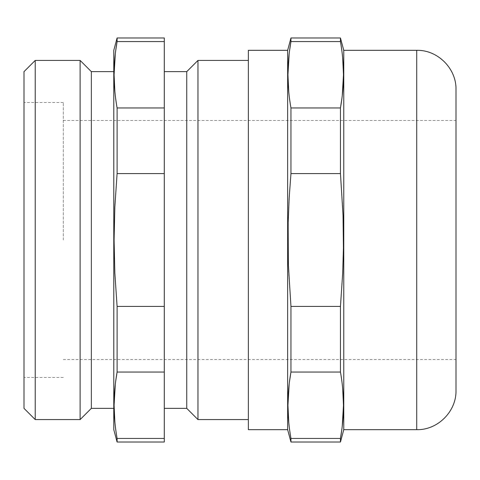 <?xml version="1.0" encoding="UTF-8"?>
<svg xmlns="http://www.w3.org/2000/svg" width="480" height="480" viewBox="0 0 480 480"><rect width="100%" height="100%" fill="white"/><g stroke="black" fill="none" stroke-linecap="round" stroke-linejoin="round"><path stroke-width="0.36" stroke-dasharray="2.4 1.8" d="M248.364 429.678L248.364 50.322M456 390.396L456 89.604M289.464 51.342L289.146 53.964M288.726 91.482L289.464 98.178M290.28 103.926L290.952 107.958L340.452 107.958L340.452 173.598L342.69 206.766L343.464 240L342.69 273.234L340.452 306.402L290.952 306.402L288.714 273.234L287.946 240L288.714 206.772L290.952 173.598L340.452 173.598M290.952 37.974L290.952 41.562L340.452 41.562L340.452 37.974M341.946 98.178L342.264 95.556M342.684 58.038L341.946 51.342M341.124 45.594L340.452 41.562M289.464 381.822L289.146 384.444M288.726 421.962L289.464 428.658M290.28 434.406L290.952 438.438L340.452 438.438L340.452 442.026M290.952 306.402L290.952 372.042L340.452 372.042L340.452 306.402M341.946 428.658L342.264 426.036M342.684 388.518L341.946 381.822M341.124 376.074L340.452 372.042M164.298 442.026L164.298 438.438L117.096 438.438L117.096 442.026M287.646 429.678L287.646 50.322M343.764 429.678L343.764 50.322M290.952 442.026L290.952 438.438M290.952 173.598L290.952 107.958M115.608 381.822L115.29 384.444M114.87 421.962L115.608 428.658M116.424 434.406L117.096 438.438M164.298 372.042L164.298 107.958L117.096 107.958L117.096 173.598L114.858 206.772L114.09 240L114.858 273.234L117.096 306.402L117.096 372.042L164.298 372.042L164.298 438.438M197.97 60.42L197.97 419.58M186.744 71.646L186.744 408.354M164.298 240L164.298 71.646L164.298 240M164.298 107.958L164.298 37.974M117.096 173.598L164.298 173.598M113.79 50.322L113.79 429.678M117.096 37.974L117.096 41.562L164.298 41.562M115.608 51.342L115.29 53.964M114.87 91.482L115.608 98.178M116.424 103.926L117.096 107.958M91.344 71.646L91.344 408.354M80.118 60.42L80.118 419.58M35.226 60.42L35.226 419.58M24 71.646L24 408.354M63.282 240L63.282 102.51L63.282 240M164.298 306.402L117.096 306.402M416.718 429.678L416.718 50.322M63.282 377.49L24 377.49M63.282 120.468L456 120.468M63.282 359.532L456 359.532M63.282 102.51L24 102.51"/><path stroke-width="0.72" d="M287.646 429.678L287.646 50.322L248.364 50.322L248.364 429.678L287.646 429.678L290.952 442.026L340.452 442.026L340.452 438.438L341.946 428.658M456 89.604L456 390.396C456.54 411.39 437.706 430.224 416.718 429.678L416.718 50.322C437.706 49.776 456.54 68.61 456 89.604M416.718 429.678L343.764 429.678L343.764 50.322L340.452 37.974L340.452 41.562C344.448 63.696 344.448 85.824 340.452 107.958L290.952 107.958C286.962 85.824 286.962 63.696 290.952 41.562L289.464 51.342M289.146 53.964L287.946 74.76L288.726 91.482M289.464 98.178L290.28 103.926M340.452 173.598L290.952 173.598L289.14 198.468L288.138 223.38L288.378 264.93L290.952 306.402L340.452 306.402L342.69 273.234L343.416 248.31L343.026 215.076L340.452 173.598L340.452 107.958L341.946 98.178M342.264 95.556L343.464 74.76L342.684 58.038M341.946 51.342L341.124 45.594M290.952 442.026L290.952 438.438C286.962 416.304 286.962 394.176 290.952 372.042L289.464 381.822M289.146 384.444L287.946 405.24L288.726 421.962M289.464 428.658L290.28 434.406M342.264 426.036L343.464 405.24L342.684 388.518M341.946 381.822L341.124 376.074M117.096 438.438L164.298 438.438L164.298 442.026L117.096 442.026L117.096 438.438C113.106 416.304 113.106 394.176 117.096 372.042L115.608 381.822M290.952 306.402L290.952 372.042L340.452 372.042C344.448 394.176 344.448 416.304 340.452 438.438L290.952 438.438M340.452 41.562L290.952 41.562L290.952 37.974L340.452 37.974M290.952 107.958L290.952 173.598M340.452 306.402L340.452 372.042M115.29 384.444L114.09 405.24L114.87 421.962M115.608 428.658L116.424 434.406M164.298 71.646L186.744 71.646L186.744 408.354L197.97 419.58L197.97 60.42L248.364 60.42M164.298 41.562L117.096 41.562L117.096 37.974L164.298 37.974L164.298 438.438M164.298 372.042L117.096 372.042L117.096 306.402L114.858 273.234L114.09 240L114.858 206.766L117.096 173.598L117.096 107.958L164.298 107.958M117.096 442.026L113.79 429.678L113.79 50.322L117.096 37.974M117.096 306.402L164.298 306.402M164.298 173.598L117.096 173.598M117.096 107.958C113.106 85.824 113.106 63.696 117.096 41.562L115.608 51.342M115.29 53.964L114.09 74.76L114.87 91.482M115.608 98.178L116.424 103.926M113.79 408.354L91.344 408.354L91.344 71.646L80.118 60.42L35.226 60.42L35.226 419.58L80.118 419.58L80.118 60.42M35.226 419.58L24 408.354L24 71.646L35.226 60.42M343.764 50.322L416.718 50.322M113.79 71.646L91.344 71.646M91.344 408.354L80.118 419.58M186.744 408.354L164.298 408.354M186.744 71.646L197.97 60.42M287.646 50.322L290.952 37.974M248.364 419.58L197.97 419.58M343.764 429.678L340.452 442.026"/></g></svg>
